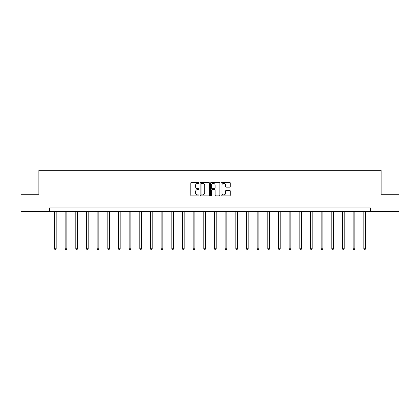<?xml version="1.0" encoding="UTF-8"?>
<svg xmlns="http://www.w3.org/2000/svg" width="420" height="420" viewBox="0 0 420 420"><rect width="100%" height="100%" fill="white"/><g stroke="black" fill="none" stroke-linecap="round" stroke-linejoin="round"><path stroke-width="0.63" d="M199.059 182.894A0.467 0.467 0 0 0 198.592 182.427L191.457 182.427A0.672 0.672 0 0 0 190.785 183.099L190.785 195.179A0.672 0.672 0 0 0 191.457 195.851L198.592 195.851A0.467 0.467 0 0 0 199.059 195.379A0.467 0.467 0 0 0 198.592 194.911L197.668 194.911A2.147 2.147 0 0 1 195.521 192.764L195.521 191.756A2.147 2.147 0 0 1 197.668 189.609L198.592 189.609A0.467 0.467 0 0 0 199.059 189.137A0.467 0.467 0 0 0 198.592 188.669L197.668 188.669A2.147 2.147 0 0 1 195.521 186.522L195.521 185.514A2.147 2.147 0 0 1 197.668 183.367L198.592 183.367A0.467 0.467 0 0 0 199.059 182.894M229.614 187.157A0.672 0.672 0 0 0 230.286 186.485L230.286 183.099A0.672 0.672 0 0 0 229.614 182.427L221.697 182.427A0.672 0.672 0 0 0 221.025 183.099L221.025 195.179A0.672 0.672 0 0 0 221.697 195.851L229.614 195.851A0.672 0.672 0 0 0 230.286 195.179L230.286 191.084A0.672 0.672 0 0 0 229.614 190.412L226.228 190.412A0.672 0.672 0 0 0 225.556 191.084L225.556 193.116A1.796 1.796 0 0 1 223.76 194.911A1.796 1.796 0 0 1 221.965 193.116L221.965 185.162A1.796 1.796 0 0 1 223.76 183.367A1.796 1.796 0 0 1 225.556 185.162L225.556 186.485A0.672 0.672 0 0 0 226.228 187.157L229.614 187.157M49.55 211.36L21 211.36L21 194.266L38.882 194.266L38.882 170.331L381.119 170.331L381.119 194.266L399 194.266L399 211.36L370.451 211.36L370.451 207.942L49.55 207.942L49.55 211.36L370.451 211.36M209.412 183.099A0.672 0.672 0 0 0 208.74 182.427L200.823 182.427A0.672 0.672 0 0 0 200.151 183.099L200.151 195.179A0.672 0.672 0 0 0 200.823 195.851L208.74 195.851A0.672 0.672 0 0 0 209.412 195.179L209.412 183.099M211.26 182.427L219.177 182.427A0.672 0.672 0 0 1 219.849 183.099L219.849 195.179A0.672 0.672 0 0 1 219.177 195.851L215.791 195.851A0.672 0.672 0 0 1 215.119 195.179L215.119 190.281A0.672 0.672 0 0 0 214.447 189.609L212.2 189.609A0.672 0.672 0 0 0 211.528 190.281L211.528 195.379A0.467 0.467 0 0 1 211.055 195.851A0.467 0.467 0 0 1 210.588 195.379L210.588 183.099A0.672 0.672 0 0 1 211.26 182.427M201.558 183.367A0.467 0.467 0 0 0 201.091 183.834L201.091 194.439A0.467 0.467 0 0 0 201.558 194.911L202.535 194.911A2.147 2.147 0 0 0 204.682 192.764L204.682 185.514A2.147 2.147 0 0 0 202.535 183.367L201.558 183.367M215.119 185.194A1.796 1.796 0 0 0 213.323 183.398A1.796 1.796 0 0 0 211.528 185.194L211.528 187.997A0.672 0.672 0 0 0 212.2 188.669L214.447 188.669A0.672 0.672 0 0 0 215.119 187.997L215.119 185.194M54.474 211.36L54.474 248.777L56.18 248.777L56.18 211.36M56.18 248.777L55.666 249.669L54.983 249.669L54.474 248.777M65.137 211.36L65.137 248.777L66.848 248.777L66.848 211.36M66.848 248.777L66.334 249.669L65.651 249.669L65.137 248.777M75.805 211.36L75.805 248.777L77.516 248.777L77.516 211.36M77.516 248.777L77.002 249.669L76.319 249.669L75.805 248.777M86.473 211.36L86.473 248.777L88.184 248.777L88.184 211.36M88.184 248.777L87.67 249.669L86.987 249.669L86.473 248.777M97.141 211.36L97.141 248.777L98.852 248.777L98.852 211.36M98.852 248.777L98.338 249.669L97.655 249.669L97.141 248.777M107.809 211.36L107.809 248.777L109.515 248.777L109.515 211.36M109.515 248.777L109.006 249.669L108.318 249.669L107.809 248.777M118.477 211.36L118.477 248.777L120.183 248.777L120.183 211.36M120.183 248.777L119.674 249.669L118.986 249.669L118.477 248.777M129.139 211.36L129.139 248.777L130.851 248.777L130.851 211.36M130.851 248.777L130.337 249.669L129.654 249.669L129.139 248.777M139.808 211.36L139.808 248.777L141.519 248.777L141.519 211.36M141.519 248.777L141.005 249.669L140.322 249.669L139.808 248.777M150.476 211.36L150.476 248.777L152.187 248.777L152.187 211.36M152.187 248.777L151.672 249.669L150.99 249.669L150.476 248.777M161.144 211.36L161.144 248.777L162.855 248.777L162.855 211.36M162.855 248.777L162.341 249.669L161.658 249.669L161.144 248.777M171.811 211.36L171.811 248.777L173.518 248.777L173.518 211.36M173.518 248.777L173.009 249.669L172.321 249.669L171.811 248.777M182.48 211.36L182.48 248.777L184.186 248.777L184.186 211.36M184.186 248.777L183.677 249.669L182.989 249.669L182.48 248.777M193.142 211.36L193.142 248.777L194.854 248.777L194.854 211.36M194.854 248.777L194.339 249.669L193.657 249.669L193.142 248.777M203.81 211.36L203.81 248.777L205.522 248.777L205.522 211.36M205.522 248.777L205.007 249.669L204.325 249.669L203.81 248.777M214.478 211.36L214.478 248.777L216.19 248.777L216.19 211.36M216.19 248.777L215.675 249.669L214.993 249.669L214.478 248.777M225.146 211.36L225.146 248.777L226.858 248.777L226.858 211.36M226.858 248.777L226.343 249.669L225.661 249.669L225.146 248.777M235.814 211.36L235.814 248.777L237.521 248.777L237.521 211.36M237.521 248.777L237.011 249.669L236.323 249.669L235.814 248.777M246.482 211.36L246.482 248.777L248.189 248.777L248.189 211.36M248.189 248.777L247.679 249.669L246.992 249.669L246.482 248.777M257.145 211.36L257.145 248.777L258.857 248.777L258.857 211.36M258.857 248.777L258.342 249.669L257.659 249.669L257.145 248.777M267.813 211.36L267.813 248.777L269.524 248.777L269.524 211.36M269.524 248.777L269.01 249.669L268.328 249.669L267.813 248.777M278.481 211.36L278.481 248.777L280.193 248.777L280.193 211.36M280.193 248.777L279.678 249.669L278.995 249.669L278.481 248.777M289.149 211.36L289.149 248.777L290.861 248.777L290.861 211.36M290.861 248.777L290.346 249.669L289.663 249.669L289.149 248.777M299.817 211.36L299.817 248.777L301.523 248.777L301.523 211.36M301.523 248.777L301.014 249.669L300.326 249.669L299.817 248.777M310.485 211.36L310.485 248.777L312.191 248.777L312.191 211.36M312.191 248.777L311.682 249.669L310.994 249.669L310.485 248.777M321.148 211.36L321.148 248.777L322.859 248.777L322.859 211.36M322.859 248.777L322.345 249.669L321.662 249.669L321.148 248.777M331.816 211.36L331.816 248.777L333.527 248.777L333.527 211.36M333.527 248.777L333.013 249.669L332.33 249.669L331.816 248.777M342.484 211.36L342.484 248.777L344.195 248.777L344.195 211.36M344.195 248.777L343.681 249.669L342.998 249.669L342.484 248.777M353.152 211.36L353.152 248.777L354.863 248.777L354.863 211.36M354.863 248.777L354.349 249.669L353.666 249.669L353.152 248.777M363.82 211.36L363.82 248.777L365.526 248.777L365.526 211.36M365.526 248.777L365.017 249.669L364.334 249.669L363.82 248.777"/></g></svg>
